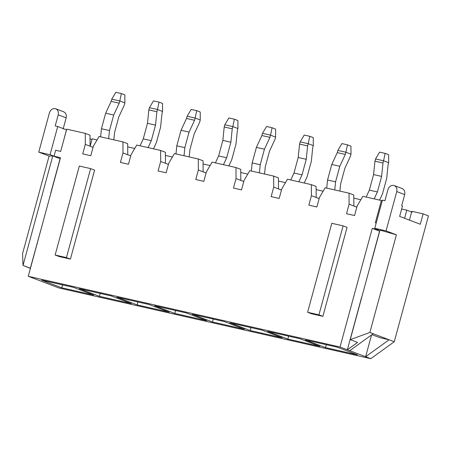 <?xml version="1.0" encoding="UTF-8"?>
<svg xmlns="http://www.w3.org/2000/svg" width="451" height="451" viewBox="0 0 451 451"><rect width="100%" height="100%" fill="white"/><g stroke="black" fill="none" stroke-linecap="round" stroke-linejoin="round"><path stroke-width="0.68" d="M66.173 117.841C66.742 114.644 65.75 112.581 63.185 111.651C65.75 112.581 66.742 114.644 66.173 117.841L58.224 114.819L66.173 117.841L63.151 128.963L66.173 117.841M55.242 108.635C52.502 108.364 50.563 109.762 49.435 112.829L38.758 152.128L49.086 156.052L52.778 155.916L60.09 158.69L50.721 193.169L60.208 158.718L52.778 155.916L23.018 265.447L30.409 268.39L42.174 225.083L30.33 268.221L23.018 265.447L22.55 253.721L49.086 156.052L38.758 152.128L49.435 112.829C50.563 109.762 52.502 108.364 55.242 108.635C57.801 109.565 58.799 111.628 58.224 114.819C58.799 111.628 57.801 109.565 55.242 108.635L63.692 111.803M404.694 194.601C405.263 191.404 404.271 189.341 401.706 188.411C404.271 189.341 405.263 191.404 404.694 194.601L396.75 191.579L404.694 194.601L401.672 205.724L404.694 194.601M393.762 185.395C391.023 185.124 389.083 186.522 387.956 189.589C389.083 186.522 391.023 185.124 393.762 185.395C396.322 186.325 397.32 188.388 396.75 191.579C397.32 188.388 396.322 186.325 393.762 185.395L402.213 188.563M82.73 153.892L90.769 155.713L82.73 153.892L85.312 144.399L85.245 133.361L66.714 129.161L60.671 151.406L55.648 150.268L54.035 156.198L60.496 157.664L28.261 276.305L340.043 347.005L372.278 228.364L378.739 229.83L374.764 228.319L382.42 200.143L384.934 200.712L382.42 200.143L374.764 228.319L386.067 230.884L396.401 234.808L369.865 332.472L394.259 341.74L370.795 358.68L59.008 287.986L370.795 358.68L340.043 347.005L28.261 276.305L59.008 287.986L28.261 276.305L60.496 157.664L54.035 156.198L55.648 150.268L60.671 151.406L66.714 129.161L85.245 133.361L90.008 135.17L90.076 146.209L93.047 147.336L85.312 144.399L82.73 153.892M428.45 215.894L394.259 341.74L428.45 215.894L423.128 213.87L420.304 224.248L399.648 216.407L402.467 206.022L401.672 205.724L402.467 206.022L399.648 216.407L420.304 224.248L423.128 213.87L428.45 215.894M122.926 141.907L99.057 136.495L93.351 146.22L90.769 155.713L93.351 146.22L99.057 136.495L122.926 141.907L127.695 143.717L127.763 154.755L130.728 155.883L122.993 152.945L122.926 141.907L122.993 152.945L120.417 162.433L122.993 152.945L127.763 154.755L127.695 143.717L122.926 141.907M376.219 222.957L375.328 222.755L381.371 200.509L362.841 196.309L357.13 206.034L354.554 215.527L346.515 213.706L349.091 204.213L349.023 193.175L325.16 187.763L319.449 197.493L316.873 206.981L308.834 205.16L311.41 195.666L311.342 184.634L287.473 179.222L281.768 188.946L279.186 198.434L271.147 196.613L273.729 187.126L273.656 176.087L249.792 170.675L244.081 180.4L241.505 189.894L233.466 188.067L236.042 178.579L235.974 167.541L212.111 162.129L206.4 171.854L203.818 181.347L195.779 179.526L198.361 170.033L198.293 158.994L174.424 153.582L168.713 163.313L166.137 172.801L158.098 170.98L160.674 161.486L160.607 150.454L136.743 145.042L131.032 154.766L128.456 164.26L120.417 162.433L128.456 164.26L131.032 154.766L136.743 145.042L160.607 150.454L165.376 152.263L165.444 163.301L168.415 164.423L160.674 161.486L158.098 170.98L166.137 172.801L168.713 163.313L174.424 153.582L198.293 158.994L203.057 160.81L203.13 171.842L206.096 172.97L198.361 170.033L195.779 179.526L203.818 181.347L206.4 171.854L212.111 162.129L235.974 167.541L240.744 169.35L240.811 180.389L243.777 181.516L236.042 178.579L233.466 188.067L241.505 189.894L244.081 180.4L249.792 170.675L273.656 176.087L278.425 177.897L278.493 188.935L281.463 190.063L273.729 187.126L271.147 196.613L279.186 198.434L281.768 188.946L287.473 179.222L311.342 184.634L316.112 186.443L316.179 197.476L319.145 198.603L316.179 197.476L316.112 186.443L311.342 184.634L311.41 195.666L316.179 197.476L311.41 195.666L308.834 205.16L316.873 206.981L319.449 197.493L325.16 187.763L349.023 193.175L353.793 194.984L353.86 206.022L356.831 207.15L349.091 204.213L346.515 213.706L354.554 215.527L357.13 206.034L362.841 196.309L381.371 200.509L382.234 200.836L381.371 200.509L375.328 222.755L376.219 222.957M94.592 170.117L70.418 259.099L59.109 256.534L70.418 259.099L94.592 170.117L90.617 168.612L94.592 170.117M322.893 316.348L311.59 313.789L307.616 312.278L331.789 223.296L343.098 225.861L347.067 227.372L322.893 316.348L347.067 227.372L343.098 225.861L318.919 314.843L322.893 316.348L318.919 314.843L307.616 312.278L311.59 313.789L322.893 316.348M127.712 146.885L134.725 148.475L127.712 146.885M92.139 138.818L97.044 139.928L92.139 138.818L90.127 146.225L92.139 138.818M148.886 304.459L169.148 312.154L137.121 304.893L116.854 297.198L148.886 304.459L116.854 297.198L137.121 304.893L169.148 312.154L148.886 304.459M79.173 288.651L111.205 295.918L131.466 303.613L99.434 296.346L79.173 288.651L99.434 296.346L131.466 303.613L111.205 295.918L79.173 288.651M229.903 322.831L261.935 330.098L282.196 337.793L250.17 330.527L229.903 322.831L250.17 330.527L282.196 337.793L261.935 330.098L229.903 322.831M305.271 339.924L337.303 347.185L357.564 354.881L325.532 347.62L305.271 339.924L325.532 347.62L357.564 354.881L337.303 347.185L305.271 339.924M299.622 338.639L319.883 346.334L287.851 339.073L267.59 331.378L299.622 338.639L267.59 331.378L287.851 339.073L319.883 346.334L299.622 338.639M154.541 305.744L186.567 313.005L206.834 320.7L174.802 313.439L154.541 305.744L174.802 313.439L206.834 320.7L186.567 313.005L154.541 305.744M224.254 321.552L244.515 329.247L212.483 321.98L192.222 314.291L224.254 321.552L192.222 314.291L212.483 321.98L244.515 329.247L224.254 321.552M73.519 287.372L93.785 295.067L61.753 287.806L41.492 280.11L73.519 287.372L41.492 280.11L61.753 287.806L93.785 295.067L73.519 287.372M203.08 163.972L210.093 165.562L203.08 163.972M165.393 155.426L172.412 157.016L165.393 155.426M278.447 181.065L285.46 182.655L278.447 181.065M240.761 172.519L247.774 174.109L240.761 172.519M316.128 189.606L323.142 191.196L316.128 189.606M353.81 198.152L360.828 199.742L353.81 198.152M379.59 231.137L370.22 265.622L379.708 231.166L372.278 228.364L379.59 231.137M401.655 208.999L406.796 210.166L412.118 212.19L406.796 210.166L401.655 208.999M404.592 218.284L406.796 210.166L404.592 218.284M55.202 125.942L57.717 126.511L66.455 129.832L57.717 126.511L50.061 154.693L54.035 156.198L50.061 154.693L57.717 126.511L55.202 125.942L58.224 114.819L55.202 125.942M396.75 191.579L386.067 230.884L396.75 191.579M90.031 138.784L91.953 139.517L90.031 138.784M411.819 211.305L423.128 213.87L411.819 211.305L409.429 220.122L411.819 211.305M63.704 140.238L66.455 129.832L63.704 140.238M387.956 189.589L384.934 200.712L387.956 189.589M38.758 152.128L50.061 154.693L38.758 152.128M373.202 333.74L369.865 332.472L350.235 339.648L357.547 342.422L347.355 349.779L349.739 350.686L373.202 333.74L349.739 350.686L370.795 358.68L394.259 341.74L389.095 339.778L365.631 356.724L389.095 339.778L380.12 337.743L389.095 339.778L373.202 333.74M350.235 339.648L379.996 230.111L396.401 234.808L386.067 230.884L374.764 228.319L378.739 229.83L372.278 228.364L340.043 347.005L347.355 349.779L361.561 297.502L347.355 349.779L357.547 342.422L350.235 339.648L369.865 332.472L396.401 234.808L379.996 230.111L350.235 339.648M371.551 334.935L365.631 356.724L371.551 334.935M371.917 334.665L380.12 337.743L371.917 334.665M79.314 166.047L90.617 168.612L66.444 257.594L70.418 259.099L66.444 257.594L55.135 255.029L59.109 256.534L55.135 255.029L79.314 166.047L55.135 255.029L66.444 257.594L90.617 168.612L79.314 166.047M307.616 312.278L318.919 314.843L343.098 225.861L331.789 223.296L307.616 312.278M22.55 253.721L23.018 265.447L52.778 155.916L49.086 156.052L22.55 253.721M326.327 344.699L325.532 347.62L326.327 344.699M349.091 204.213L353.86 206.022L353.793 194.984L349.023 193.175L349.091 204.213M288.646 336.153L287.851 339.073L288.646 336.153M250.959 327.606L250.17 330.527L250.959 327.606M273.729 187.126L278.493 188.935L278.425 177.897L273.656 176.087L273.729 187.126M175.597 310.519L174.802 313.439L175.597 310.519M198.361 170.033L203.13 171.842L203.057 160.81L198.293 158.994L198.361 170.033M100.229 293.426L99.434 296.346L100.229 293.426M213.278 319.06L212.483 321.98L213.278 319.06M236.042 178.579L240.811 180.389L240.744 169.35L235.974 167.541L236.042 178.579M137.91 301.973L137.121 304.893L137.91 301.973M160.674 161.486L165.444 163.301L165.376 152.263L160.607 150.454L160.674 161.486M62.548 284.885L61.753 287.806L62.548 284.885M85.312 144.399L90.076 146.209L90.008 135.17L85.245 133.361L85.312 144.399M369.358 190.119L366.139 197.059L369.358 190.119L377.397 191.946L369.358 190.119L373.58 174.576L369.358 190.119M374.178 198.88L377.397 191.946L381.619 176.397L373.58 174.576L381.619 176.397L382.984 163.003L374.944 161.176L373.58 174.576L374.944 161.176L382.984 163.003L383.587 160.781L375.548 158.961L374.944 161.176L375.548 158.961L383.587 160.781L382.984 163.003L381.619 176.397L377.397 191.946L374.178 198.88M385.137 153.385L388.632 154.71L385.137 153.385L379.612 152.134L385.137 153.385L383.587 160.781L385.137 153.385M388.672 162.715L388.069 164.931L386.704 178.331L382.482 193.874L379.59 200.109L382.482 193.874L386.704 178.331L388.069 164.931L388.672 162.715L383.587 160.781L388.672 162.715L388.632 154.71L388.672 162.715M379.612 152.134L375.548 158.961L379.612 152.134M340.668 183.76L339.919 191.111L340.668 183.76L344.891 168.212L340.668 183.76M350.382 156.39L344.891 168.212L350.382 156.39L350.985 154.169L350.382 156.39M341.926 143.587L347.456 144.839L350.951 146.169L350.985 154.169L345.9 152.235L337.861 150.414L337.258 152.635L345.297 154.456L345.9 152.235L345.297 154.456L337.258 152.635L331.767 164.463L339.806 166.284L345.297 154.456L339.806 166.284L331.767 164.463L327.544 180.005L335.583 181.832L339.806 166.284L335.583 181.832L327.544 180.005L326.721 188.118L327.544 180.005L331.767 164.463L337.258 152.635L337.861 150.414L341.926 143.587L337.861 150.414L345.9 152.235L350.985 154.169L350.951 146.169L347.456 144.839L345.9 152.235L347.456 144.839L341.926 143.587M334.76 189.939L335.583 181.832L334.76 189.939M293.99 173.032L290.771 179.966L293.99 173.032L302.029 174.853L293.99 173.032L298.212 157.484L293.99 173.032M298.81 181.792L302.029 174.853L306.252 159.31L298.212 157.484L306.252 159.31L307.616 145.91L299.577 144.089L298.212 157.484L299.577 144.089L307.616 145.91L308.219 143.694L300.18 141.868L299.577 144.089L300.18 141.868L308.219 143.694L307.616 145.91L306.252 159.31L302.029 174.853L298.81 181.792M309.769 136.292L313.265 137.623L309.769 136.292L304.245 135.041L309.769 136.292L308.219 143.694L309.769 136.292M313.304 145.622L312.701 147.843L311.342 161.238L307.114 176.786L304.222 183.016L307.114 176.786L311.342 161.238L312.701 147.843L313.304 145.622L308.219 143.694L313.304 145.622L313.265 137.623L313.304 145.622M304.245 135.041L300.18 141.868L304.245 135.041M265.301 166.673L264.557 174.024L265.301 166.673L269.523 151.124L265.301 166.673M275.02 139.297L269.523 151.124L275.02 139.297L275.617 137.081L275.02 139.297M266.558 126.494L272.088 127.751L275.584 129.076L275.617 137.081L270.532 135.148L262.493 133.327L261.89 135.542L269.929 137.363L270.532 135.148L269.929 137.363L261.89 135.542L256.399 147.37L264.438 149.191L269.929 137.363L264.438 149.191L256.399 147.37L252.177 162.918L260.216 164.739L264.438 149.191L260.216 164.739L252.177 162.918L251.354 171.03L252.177 162.918L256.399 147.37L261.89 135.542L262.493 133.327L266.558 126.494L262.493 133.327L270.532 135.148L275.617 137.081L275.584 129.076L272.088 127.751L270.532 135.148L272.088 127.751L266.558 126.494M259.393 172.851L260.216 164.739L259.393 172.851M218.622 155.939L215.403 162.879L218.622 155.939L226.661 157.765L218.622 155.939L222.85 140.396L218.622 155.939M223.442 164.7L226.661 157.765L230.889 142.217L222.85 140.396L230.889 142.217L232.248 128.823L224.209 126.996L222.85 140.396L224.209 126.996L232.248 128.823L232.851 126.601L224.812 124.78L224.209 126.996L224.812 124.78L232.851 126.601L232.248 128.823L230.889 142.217L226.661 157.765L223.442 164.7M234.402 119.205L237.902 120.53L234.402 119.205L228.877 117.953L234.402 119.205L232.851 126.601L234.402 119.205M237.936 128.535L237.333 130.751L235.974 144.151L231.752 159.693L228.854 165.929L231.752 159.693L235.974 144.151L237.333 130.751L237.936 128.535L232.851 126.601L237.936 128.535L237.902 120.53L237.936 128.535M228.877 117.953L224.812 124.78L228.877 117.953M189.933 149.58L189.189 156.931L189.933 149.58L194.155 134.037L189.933 149.58M199.652 122.21L194.155 134.037L199.652 122.21L200.255 119.989L199.652 122.21M191.196 109.407L196.721 110.658L200.216 111.989L200.255 119.989L195.17 118.061L187.131 116.234L186.528 118.455L194.567 120.276L195.17 118.061L194.567 120.276L186.528 118.455L181.031 130.283L189.07 132.104L194.567 120.276L189.07 132.104L181.031 130.283L176.809 145.825L184.848 147.652L189.07 132.104L184.848 147.652L176.809 145.825L175.986 153.938L176.809 145.825L181.031 130.283L186.528 118.455L187.131 116.234L191.196 109.407L187.131 116.234L195.17 118.061L200.255 119.989L200.216 111.989L196.721 110.658L195.17 118.061L196.721 110.658L191.196 109.407M184.025 155.764L184.848 147.652L184.025 155.764M143.26 138.852L140.035 145.786L143.26 138.852L151.299 140.673L143.26 138.852L147.483 123.303L143.26 138.852M148.075 147.612L151.299 140.673L155.522 125.13L147.483 123.303L155.522 125.13L156.88 111.73L148.841 109.909L147.483 123.303L148.841 109.909L156.88 111.73L157.484 109.514L149.444 107.688L148.841 109.909L149.444 107.688L157.484 109.514L156.88 111.73L155.522 125.13L151.299 140.673L148.075 147.612M159.04 102.118L162.535 103.442L159.04 102.118L153.509 100.861L159.04 102.118L157.484 109.514L159.04 102.118M162.569 111.442L161.965 113.663L160.607 127.058L156.384 142.606L153.487 148.836L156.384 142.606L160.607 127.058L161.965 113.663L162.569 111.442L157.484 109.514L162.569 111.442L162.535 103.442L162.569 111.442M153.509 100.861L149.444 107.688L153.509 100.861M114.565 132.493L113.821 139.844L114.565 132.493L118.793 116.944L114.565 132.493M124.284 105.117L118.793 116.944L124.284 105.117L124.888 102.901L124.284 105.117M115.828 92.32L121.353 93.571L124.848 94.896L124.888 102.901L119.803 100.968L111.763 99.147L111.16 101.362L119.199 103.189L119.803 100.968L119.199 103.189L111.16 101.362L105.669 113.19L113.708 115.016L119.199 103.189L113.708 115.016L105.669 113.19L101.441 128.738L109.48 130.559L113.708 115.016L109.48 130.559L101.441 128.738L100.618 136.85L101.441 128.738L105.669 113.19L111.16 101.362L111.763 99.147L115.828 92.32L111.763 99.147L119.803 100.968L124.888 102.901L124.848 94.896L121.353 93.571L119.803 100.968L121.353 93.571L115.828 92.32M108.657 138.671L109.48 130.559L108.657 138.671"/></g></svg>
